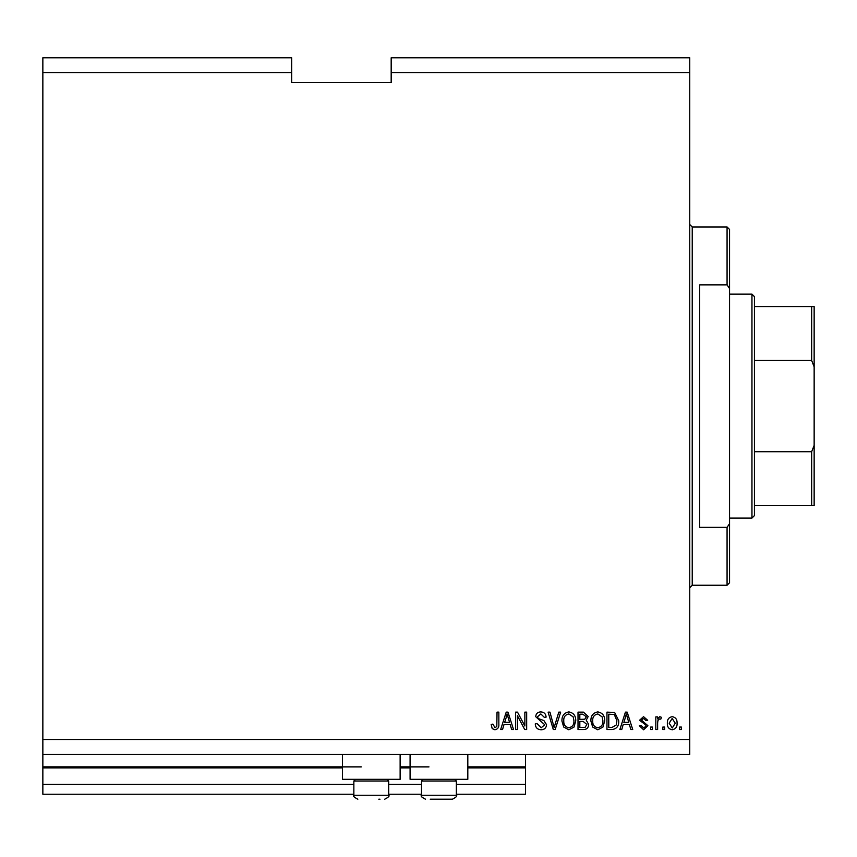 <?xml version="1.0" encoding="UTF-8"?>
<svg xmlns="http://www.w3.org/2000/svg" width="857" height="857" viewBox="0 0 857 857"><rect width="100%" height="100%" fill="white"/><g stroke="black" fill="none" stroke-linecap="round" stroke-linejoin="round"><path stroke-width="1.29" d="M42.85 72.706L291.659 72.706L291.659 57.783L42.85 57.783L42.85 794.246L353.855 794.246M388.692 794.246L421.537 794.246M456.363 794.246L525.534 794.246L525.534 784.294L456.363 784.294M42.85 784.294L353.855 784.294M388.692 784.294L421.537 784.294M467.815 767.872L525.534 767.872L525.534 784.294M525.534 767.872L525.534 766.876L467.815 766.876M42.85 766.876L361.322 766.876M400.133 766.876L428.993 766.876M525.534 754.439L525.534 766.876M400.133 754.439L400.133 779.313L342.414 779.313L342.414 754.439M410.085 754.439L410.085 779.313L467.815 779.313L467.815 754.439M291.659 72.706L291.659 82.658L391.178 82.658L391.178 57.783L689.746 57.783L689.746 754.439L42.85 754.439M42.85 739.505L689.746 739.505M391.178 72.706L689.746 72.706M517.392 715.691L517.392 729.553L515.582 729.553L515.582 712.135L517.51 712.135L524.859 726.018L524.859 712.135L526.669 712.135L526.669 729.553L524.73 729.553L517.392 715.691M546.573 724.711C546.252 728 544.42 729.682 541.088 729.778C537.425 729.553 535.475 727.593 535.261 723.897L537.071 723.672L541.238 727.743L544.763 724.765L535.711 716.688C535.979 713.624 537.66 712.028 540.767 711.91C544.077 712.071 545.866 713.806 546.113 717.116L544.313 717.341L540.831 713.945L537.521 716.731L538.089 718.498L543.884 720.555L546.573 724.711M560.66 712.135L555.175 729.553L553.311 729.553L548.105 712.135L549.958 712.135L554.147 727.518L558.785 712.135L560.66 712.135M568.844 729.778L563.713 727.047L561.946 721.08C561.742 715.895 564.045 712.842 568.855 711.91C573.579 712.82 575.883 715.799 575.743 720.866L573.976 727.122L568.844 729.778M597.8 729.778L592.669 727.047L590.902 721.08C590.698 715.895 593.001 712.842 597.811 711.91C602.535 712.82 604.828 715.799 604.699 720.866L602.921 727.122L597.8 729.778M664.636 727.068L664.636 729.553L662.825 729.553L662.825 727.068L664.636 727.068M677.084 723.094C677.319 726.865 675.691 729.093 672.22 729.778C668.792 729.114 667.164 726.929 667.357 723.222C667.153 719.505 668.781 717.32 672.22 716.666C675.605 717.309 677.234 719.452 677.084 723.094M494.907 729.778L492.186 728.557L491.157 724.358L492.968 724.122L494.992 727.743L496.803 726.436L497.039 712.135L498.849 712.135L498.849 723.961C499.192 727.25 497.885 729.189 494.907 729.778M623.253 724.358L621.743 729.553L619.857 729.553L625.417 712.135L627.185 712.135L632.745 729.553L630.87 729.553L629.349 724.358L623.253 724.358M647.903 725.697L643.618 729.778L639.311 725.708L641.122 725.483L643.746 727.968L646.092 726.008L645.675 724.861L639.536 720.276L643.543 716.666L647.678 720.287L645.867 720.512L643.607 718.477L641.347 720.019L647.903 725.697M652.423 727.068L652.423 729.553L650.613 729.553L650.613 727.068L652.423 727.068M657.63 722.987L657.63 729.553L655.819 729.553L655.819 716.891L657.63 716.891L657.63 718.916L659.761 716.666L661.475 717.341L660.79 719.152L659.569 718.927L657.951 720.405L657.63 722.987M681.379 727.068L681.379 729.553L679.569 729.553L679.569 727.068L681.379 727.068M618.722 720.748C619.033 725.911 616.826 728.846 612.102 729.553L606.96 729.553L606.96 712.135L614.64 712.456L618.722 720.748M588.641 724.444C588.491 727.818 586.734 729.532 583.371 729.553L578.014 729.553L578.014 712.135L583.413 712.135L588.191 716.516L586.242 720.169L588.641 724.444M504.055 724.358L502.534 729.553L500.649 729.553L506.219 712.135L507.976 712.135L513.547 729.553L511.661 729.553L510.14 724.358L504.055 724.358M625.492 717.245L623.853 722.322L628.749 722.322L626.306 713.956L625.492 717.245M672.167 718.477L669.167 723.212L672.263 727.968L675.273 723.212L672.167 718.477M608.77 714.17L608.77 727.518L611.877 727.518L616.226 724.979L616.911 720.726L614.287 714.524L608.77 714.17M597.822 713.945C594.137 714.706 592.433 717.084 592.712 721.101C592.594 724.851 594.287 727.068 597.79 727.743C601.389 727.015 603.092 724.711 602.889 720.812L602.139 716.881L597.822 713.945M579.825 714.17L579.825 719.377L584.795 719.216L586.381 716.806L582.781 714.17L579.825 714.17M579.825 721.412L579.825 727.518L585.16 727.304L586.831 724.454L583.156 721.412L579.825 721.412M568.877 713.945C565.181 714.706 563.477 717.084 563.756 721.101C563.649 724.851 565.341 727.068 568.834 727.743C572.433 727.015 574.136 724.711 573.944 720.812L573.183 716.881L568.877 713.945M506.294 717.245L504.655 722.322L509.551 722.322L507.098 713.956L506.294 717.245M378.815 799.217L379.983 799.217M379.983 781.006L353.855 781.006L353.855 795.242L388.692 795.242C389.86 795.928 388.532 797.256 384.707 799.217C388.532 797.256 389.86 795.928 388.692 795.242L388.692 781.006L379.983 781.006M454.671 779.313L456.363 781.006L421.537 781.006L421.537 795.242L456.363 795.242C457.542 795.928 456.213 797.256 452.389 799.217L430.246 799.217M438.945 799.217L446.486 799.217M447.654 799.217L452.389 799.217L447.654 799.217M727.068 284.856L727.068 226.966L729.553 229.451L729.553 288.563L727.068 284.856L699.698 284.856L699.698 527.366L727.068 527.366L729.553 523.648L729.553 582.76L727.068 585.245L727.068 527.366M729.553 523.648L729.553 288.563M751.953 294.144L754.439 296.629L754.439 515.582L751.953 518.067L751.953 294.144L729.553 294.144M754.439 306.581L814.15 306.581L814.15 505.63L811.665 505.63L814.15 505.63M814.15 366.85L811.665 360.497L811.665 306.581M754.439 360.497L811.665 360.497M754.439 451.714L811.665 451.714L814.15 445.372M754.439 505.63L811.665 505.63L811.665 451.714M814.15 306.581L813.239 306.581M42.85 767.872L342.414 767.872M400.133 767.872L410.085 767.872M727.068 226.966L692.231 226.966L692.231 585.245L689.746 587.741M353.855 795.242C352.613 795.832 353.941 797.16 357.84 799.217C353.941 797.16 352.613 795.832 353.855 795.242M355.548 779.313L353.855 781.006M387 779.313L388.692 781.006M423.229 779.313L421.537 781.006M421.537 795.242C420.337 795.896 421.665 797.224 425.511 799.217C418.441 795.542 422.994 796.507 421.537 795.242M456.363 781.006L456.363 795.242C457.542 795.928 456.213 797.256 452.389 799.217M692.231 226.966L689.746 224.48M727.068 585.245L692.231 585.245M751.953 518.067L729.553 518.067"/></g></svg>
